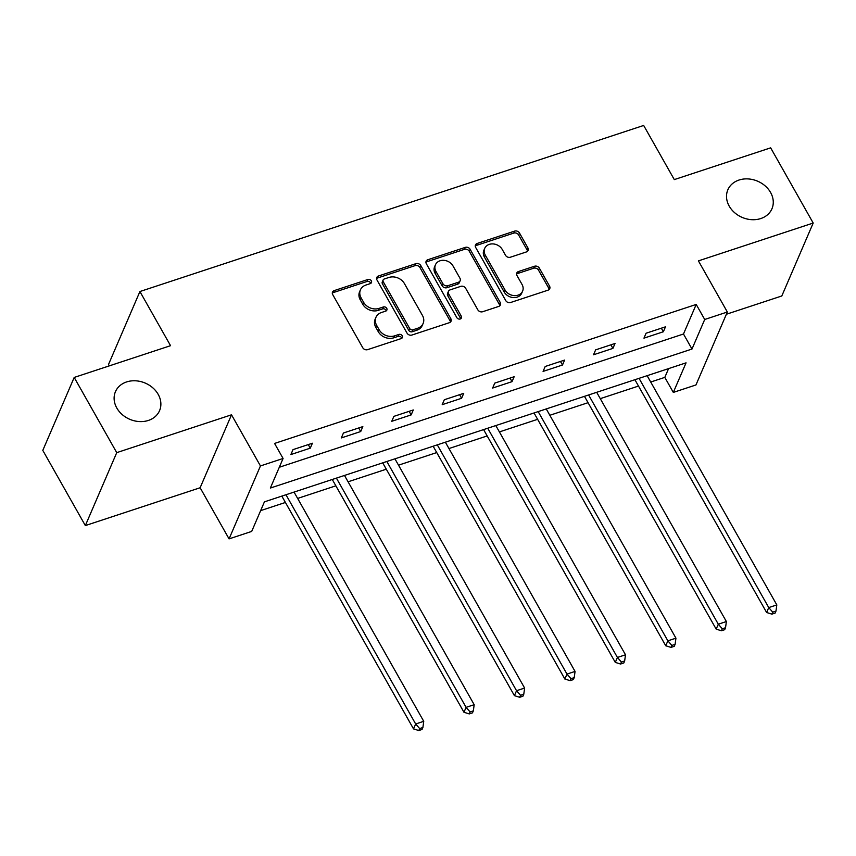 <?xml version="1.0" encoding="UTF-8"?>
<svg xmlns="http://www.w3.org/2000/svg" width="856" height="856" viewBox="0 0 856 856"><rect width="100%" height="100%" fill="white"/><g stroke="black" fill="none" stroke-linecap="round" stroke-linejoin="round"><path stroke-width="1.28" d="M371.322 280.811A2.579 2.119 23.3 0 0 367.93 279.484L334.215 290.601A3.681 3.017 23.3 0 0 332.502 292.099A3.681 3.017 23.3 0 0 332.706 294.592L362.773 347.739A3.681 3.017 23.3 0 0 367.62 349.644L401.336 338.527A2.579 2.119 23.3 0 0 399.003 334.396L394.637 335.841A11.781 9.662 23.3 0 1 379.133 329.731L376.629 325.312A11.781 9.662 23.3 0 1 375.966 317.298A11.781 9.662 23.3 0 1 381.444 312.515L385.81 311.07A2.579 2.119 23.3 0 0 383.467 306.94L379.101 308.374A11.781 9.662 23.3 0 1 363.597 302.275L361.093 297.845A11.781 9.662 23.3 0 1 360.43 289.842A11.781 9.662 23.3 0 1 365.908 285.048L370.274 283.614A2.579 2.119 23.3 0 0 371.322 280.811M370.712 283.411A2.579 2.119 23.3 0 0 367.085 281.453L333.359 292.57A3.681 3.017 23.3 0 0 332.299 293.18M401.785 338.323A2.579 2.119 23.3 0 0 398.158 336.365L393.792 337.81L394.637 335.841M386.249 310.867A2.579 2.119 23.3 0 0 382.621 308.909L378.256 310.354L379.101 308.374M729.205 206.114A24.011 19.688 23.3 0 0 751.589 219.671A24.011 19.688 23.3 0 0 771.941 208.789A24.011 19.688 23.3 0 0 770.582 192.472A24.011 19.688 23.3 0 0 748.197 178.925A24.011 19.688 23.3 0 0 727.846 189.807A24.011 19.688 23.3 0 0 729.205 206.114M116.801 408.012A24.011 19.688 23.3 0 0 139.196 421.559A24.011 19.688 23.3 0 0 159.548 410.677A24.011 19.688 23.3 0 0 158.189 394.37A24.011 19.688 23.3 0 0 135.804 380.813A24.011 19.688 23.3 0 0 115.442 391.695A24.011 19.688 23.3 0 0 116.801 408.012M526.419 251.931A3.681 3.017 23.3 0 0 528.131 250.434A3.681 3.017 23.3 0 0 527.917 247.93L519.485 233.025A3.681 3.017 23.3 0 0 514.638 231.109L477.188 243.457A3.681 3.017 23.3 0 0 475.476 244.955A3.681 3.017 23.3 0 0 475.679 247.459L505.757 300.606A3.681 3.017 23.3 0 0 510.593 302.51L548.043 290.163A3.681 3.017 23.3 0 0 549.755 288.665A3.681 3.017 23.3 0 0 549.552 286.161L539.366 268.153A3.681 3.017 23.3 0 0 534.519 266.248L518.49 271.534A3.681 3.017 23.3 0 0 516.778 273.032A3.681 3.017 23.3 0 0 516.981 275.536L522.042 284.46A9.844 8.079 23.3 0 1 522.599 291.158A9.844 8.079 23.3 0 1 514.242 295.62A9.844 8.079 23.3 0 1 505.061 290.056L485.266 255.077A9.844 8.079 23.3 0 1 484.71 248.379A9.844 8.079 23.3 0 1 493.056 243.917A9.844 8.079 23.3 0 1 502.247 249.471L505.543 255.302A3.681 3.017 23.3 0 0 510.39 257.217L526.419 251.931M704.713 319.481L727.343 312.012L695.96 384.954L673.319 392.412L686.052 362.848L264.418 501.851L251.696 531.415L229.066 538.884L260.449 465.942L283.079 458.474L270.357 488.048L691.99 349.045L704.713 319.481L696.206 304.436L274.573 443.44L283.079 458.474M74.194 377.442L116.737 452.642L85.343 525.584L42.8 450.384L74.194 377.442L170.547 345.685L139.913 291.532L643.669 125.458L674.303 179.6L770.657 147.842L813.2 223.042L698.421 260.877L727.343 312.012M85.343 525.584L200.133 487.749L231.516 414.807L116.737 452.642M231.516 414.807L260.449 465.942M420.778 265.563A3.681 3.017 23.3 0 0 415.93 263.659L378.48 275.996A3.681 3.017 23.3 0 0 376.768 277.494A3.681 3.017 23.3 0 0 376.982 279.998L407.049 333.145A3.681 3.017 23.3 0 0 411.897 335.049L449.346 322.701A3.681 3.017 23.3 0 0 451.059 321.203A3.681 3.017 23.3 0 0 450.845 318.71L420.778 265.563L419.932 267.532A3.681 3.017 23.3 0 0 415.085 265.627L377.635 277.975A3.681 3.017 23.3 0 0 376.565 278.575M427.84 259.732L465.29 247.384A3.681 3.017 23.3 0 1 470.126 249.289L500.204 302.435A3.681 3.017 23.3 0 1 500.407 304.939A3.681 3.017 23.3 0 1 498.695 306.437L482.666 311.723A3.681 3.017 23.3 0 1 477.819 309.808L465.632 288.258A3.681 3.017 23.3 0 0 460.785 286.353L450.149 289.863A3.681 3.017 23.3 0 0 448.437 291.35A3.681 3.017 23.3 0 0 448.651 293.854L461.341 316.292A2.579 2.119 23.3 0 1 456.901 317.758L426.331 263.734A3.681 3.017 23.3 0 1 426.127 261.23A3.681 3.017 23.3 0 1 427.84 259.732L426.984 261.701L464.434 249.353L465.29 247.384M726.38 314.248L781.806 295.973L813.2 223.042M139.913 291.532L108.519 364.474L109.311 365.865M279.313 467.258L683.484 334.011L696.206 304.436M290.88 454.557L310.279 448.159L312.397 443.237L292.998 449.625L290.88 454.557M341.319 437.93L360.718 431.531L362.837 426.609L343.438 432.997L341.319 437.93M391.759 421.302L411.158 414.903L413.277 409.971L393.878 416.369L391.759 421.302M442.199 404.674L461.598 398.275L463.717 393.343L444.318 399.741L442.199 404.674M492.639 388.046L512.038 381.648L514.156 376.715L494.757 383.114L492.639 388.046M543.079 371.408L562.478 365.02L564.596 360.087L545.197 366.486L543.079 371.408M593.518 354.78L612.917 348.392L615.036 343.459L595.637 349.858L593.518 354.78M643.958 338.152L663.357 331.754L665.476 326.832L646.077 333.23L643.958 338.152M260.641 510.625L285.412 502.461M297.642 498.427L335.852 485.823M348.082 481.8L386.302 469.195M398.522 465.172L436.742 452.567M448.961 448.544L487.182 435.939M499.401 431.916L537.621 419.312M549.841 415.278L588.061 402.684M600.281 398.65L638.501 386.056M650.721 382.022L664.812 377.378L668.59 368.604M664.812 377.378L673.319 392.412M200.133 487.749L229.066 538.884M683.484 334.011L691.99 349.045M310.279 448.159L308.256 444.596M360.718 431.531L358.696 427.968M411.158 414.903L409.136 411.34M461.598 398.275L459.586 394.712M512.038 381.648L510.026 378.085M562.478 365.02L560.466 361.457M612.917 348.392L610.906 344.818M663.357 331.754L661.346 328.19M360.43 289.842L359.584 291.81A11.781 9.662 23.3 0 0 360.248 299.825L361.093 297.845M378.256 310.354A11.781 9.662 23.3 0 1 362.751 304.244L360.248 299.825M375.966 317.298L375.121 319.277A11.781 9.662 23.3 0 0 375.784 327.281L376.629 325.312M393.792 337.81A11.781 9.662 23.3 0 1 378.288 331.711L375.784 327.281M450.406 322.102A3.681 3.017 23.3 0 0 449.999 320.679L419.932 267.532M384.312 278.981A2.579 2.119 23.3 0 0 383.263 281.785L409.65 328.437A2.579 2.119 23.3 0 0 413.041 329.763L417.642 328.255A11.781 9.662 23.3 0 0 423.121 323.461A11.781 9.662 23.3 0 0 422.457 315.457L404.417 283.571A11.781 9.662 23.3 0 0 388.913 277.462L384.312 278.981M383.114 280.03L382.268 281.999A2.579 2.119 23.3 0 0 382.418 283.753L383.263 281.785M423.121 323.461L422.276 325.43A11.781 9.662 23.3 0 1 416.797 330.223L412.196 331.743A2.579 2.119 23.3 0 1 408.804 330.405L382.418 283.753M499.765 305.827A3.681 3.017 23.3 0 0 499.348 304.404L469.281 251.257A3.681 3.017 23.3 0 0 464.434 249.353M448.437 291.35L447.592 293.33A3.681 3.017 23.3 0 0 447.806 295.823L460.496 318.272L461.341 316.292M460.742 318.892A2.579 2.119 23.3 0 0 460.496 318.272M452.974 265.895A9.844 8.079 23.3 0 0 443.793 260.331A9.844 8.079 23.3 0 0 435.437 264.804A9.844 8.079 23.3 0 0 435.993 271.491L442.969 283.817A3.681 3.017 23.3 0 0 447.816 285.722L458.442 282.223A3.681 3.017 23.3 0 0 460.154 280.725A3.681 3.017 23.3 0 0 459.95 278.221L452.974 265.895M435.437 264.804L434.591 266.772A9.844 8.079 23.3 0 0 435.148 273.46L435.993 271.491M460.154 280.725L459.308 282.694A3.681 3.017 23.3 0 1 457.596 284.192L446.96 287.691A3.681 3.017 23.3 0 1 442.124 285.786L435.148 273.46M426.984 261.701A3.681 3.017 23.3 0 0 425.924 262.311M484.71 248.379L483.854 250.348A9.844 8.079 23.3 0 0 484.41 257.046L485.266 255.077M522.599 291.158L521.743 293.127A9.844 8.079 23.3 0 1 513.397 297.588A9.844 8.079 23.3 0 1 504.205 292.035L484.41 257.046M549.113 289.553A3.681 3.017 23.3 0 0 548.707 288.14L538.51 270.122A3.681 3.017 23.3 0 0 533.663 268.217L517.645 273.503A3.681 3.017 23.3 0 0 516.575 274.113M527.478 251.322A3.681 3.017 23.3 0 0 527.071 249.899L518.629 234.993A3.681 3.017 23.3 0 0 513.793 233.089L476.343 245.437A3.681 3.017 23.3 0 0 475.273 246.036M281.827 496.106L413.534 728.905L415.663 723.983L423.741 721.319L294.047 492.082M285.968 494.747L415.663 723.983L419.654 728.574L418.809 730.543L422.04 729.473L422.896 727.504L419.654 728.574M423.741 721.319L422.896 727.504M418.809 730.543L413.534 728.905M332.267 479.478L463.973 712.278L466.103 707.356L474.181 704.691L344.487 475.455M336.408 478.119L466.103 707.356L470.094 711.935L469.249 713.915L472.48 712.845L473.336 710.876L470.094 711.935M474.181 704.691L473.336 710.876M469.249 713.915L463.973 712.278M382.707 462.85L514.413 695.65L516.543 690.717L524.621 688.053L394.926 458.827M386.848 461.491L516.543 690.717L520.544 695.307L519.688 697.287L522.92 696.217L523.776 694.248L520.544 695.307M524.621 688.053L523.776 694.248M519.688 697.287L514.413 695.65M433.147 446.222L564.853 679.022L566.982 674.089L575.061 671.425L445.366 442.199M437.288 444.863L566.982 674.089L570.984 678.68L570.128 680.648L573.36 679.589L574.216 677.62L570.984 678.68M575.061 671.425L574.216 677.62M570.128 680.648L564.853 679.022M483.587 429.594L615.293 662.394L617.422 657.462L625.501 654.797L495.806 425.56M487.727 428.225L617.422 657.462L621.424 662.052L620.568 664.021L623.81 662.961L624.655 660.982L621.424 662.052M625.501 654.797L624.655 660.982M620.568 664.021L615.293 662.394M534.026 412.966L665.743 645.766L667.862 640.834L675.94 638.169L546.246 408.933M538.167 411.597L667.862 640.834L671.864 645.424L671.008 647.393L674.25 646.333L675.095 644.354L671.864 645.424M675.94 638.169L675.095 644.354M671.008 647.393L665.743 645.766M584.466 396.339L716.183 629.139L718.302 624.206L726.38 621.542L596.686 392.305M588.607 394.969L718.302 624.206L722.303 628.796L721.447 630.765L724.69 629.695L725.535 627.726L722.303 628.796M726.38 621.542L725.535 627.726M721.447 630.765L716.183 629.139M634.906 379.711L766.623 612.5L768.742 607.578L776.82 604.914L647.125 375.677M639.047 378.341L768.742 607.578L772.743 612.168L771.887 614.137L775.129 613.067L775.975 611.098L772.743 612.168M776.82 604.914L775.975 611.098M771.887 614.137L766.623 612.5M367.085 281.453L367.93 279.484M398.158 336.365L399.003 334.396M382.621 308.909L383.467 306.94M362.751 304.244L363.597 302.275M378.288 331.711L379.133 329.731M333.359 292.57L334.215 290.601M449.999 320.679L450.845 318.71M377.635 277.975L378.48 275.996M415.085 265.627L415.93 263.659M408.804 330.405L409.65 328.437M412.196 331.743L413.041 329.763M416.797 330.223L417.642 328.255M469.281 251.257L470.126 249.289M499.348 304.404L500.204 302.435M447.806 295.823L448.651 293.854M442.124 285.786L442.969 283.817M446.96 287.691L447.816 285.722M457.596 284.192L458.442 282.223M504.205 292.035L505.061 290.056M517.645 273.503L518.49 271.534M533.663 268.217L534.519 266.248M538.51 270.122L539.366 268.153M548.707 288.14L549.552 286.161M476.343 245.437L477.188 243.457M513.793 233.089L514.638 231.109M518.629 234.993L519.485 233.025M527.071 249.899L527.917 247.93"/></g></svg>

